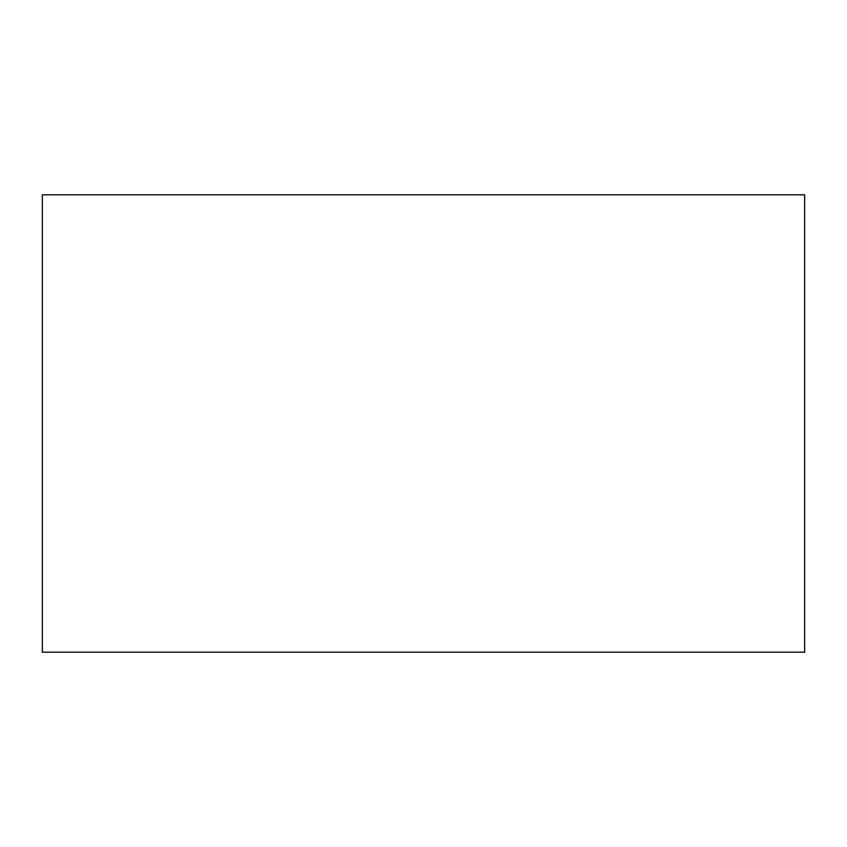 <?xml version="1.0" encoding="UTF-8"?>
<svg xmlns="http://www.w3.org/2000/svg" width="847" height="847" viewBox="0 0 847 847"><rect width="100%" height="100%" fill="white"/><g stroke="black" fill="none" stroke-linecap="round" stroke-linejoin="round"><path stroke-width="1.27" d="M42.35 652.19L804.65 652.19L804.65 194.81L42.35 194.81L42.35 652.19"/></g></svg>
